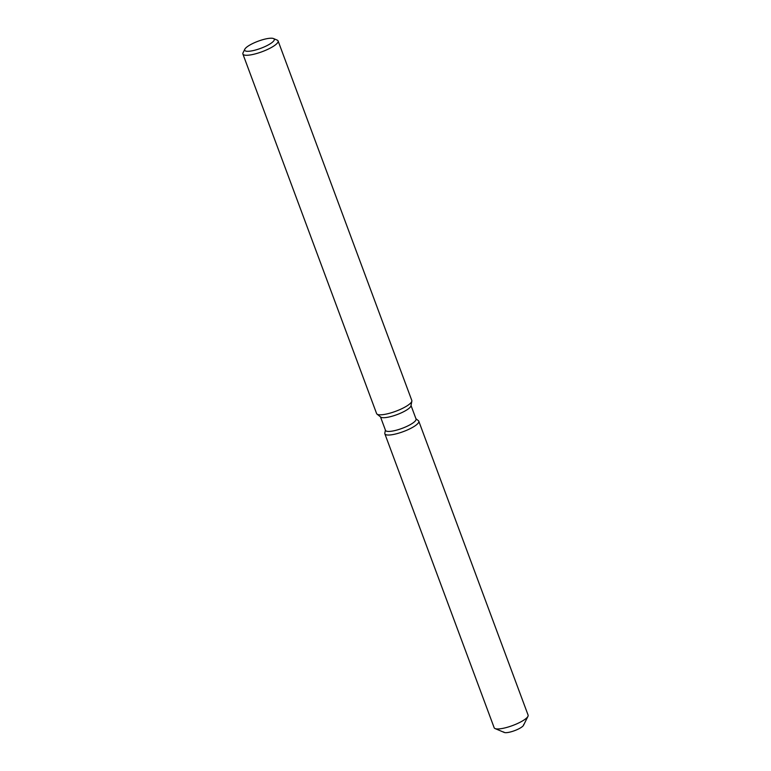 <?xml version="1.0" encoding="UTF-8"?>
<svg xmlns="http://www.w3.org/2000/svg" width="771" height="771" viewBox="0 0 771 771"><rect width="100%" height="100%" fill="white"/><g stroke="black" fill="none" stroke-linecap="round" stroke-linejoin="round"><path stroke-width="1.16" d="M523.605 724.586A10.592 2.544 159.6 0 1 521.765 727.053A10.592 2.544 159.6 0 1 511.038 731.804A10.592 2.544 159.6 0 1 503.752 731.978M411.03 405.527L416.041 419A16.297 3.913 159.6 0 1 413.208 422.787A16.297 3.913 159.6 0 1 396.708 430.102A16.297 3.913 159.6 0 1 385.5 430.363L380.488 416.889M415.646 425.428A18.109 4.347 159.6 0 1 396.159 433.861A18.109 4.347 159.6 0 1 384.816 433.196A18.109 4.347 159.6 0 0 384.864 433.842A18.109 4.347 159.6 0 0 397.325 433.553A18.109 4.347 159.6 0 0 415.646 425.428A18.109 4.347 159.6 0 0 418.412 420.706A18.109 4.347 159.6 0 1 418.798 421.217A18.109 4.347 159.6 0 1 415.646 425.428M273.483 38.55L277.165 40.102A18.783 4.51 159.6 0 1 278.1 40.94L411.81 400.477A18.783 4.51 159.6 0 1 411.849 401.151L410.972 405.845A16.297 3.913 159.6 0 1 408.1 409.054A16.297 3.913 159.6 0 1 392.67 416.061A16.297 3.913 159.6 0 1 380.739 417.092L377.009 414.114A18.783 4.51 159.6 0 1 376.605 413.574L242.894 54.037A18.783 4.51 159.6 0 1 243.048 52.785L244.821 49.209A15.777 3.788 159.6 0 1 247.433 46.588A15.777 3.788 159.6 0 1 261.591 40.034A15.777 3.788 159.6 0 1 273.483 38.55A15.777 3.788 159.6 0 1 271.517 42.925A15.777 3.788 159.6 0 1 253.794 50.452A15.777 3.788 159.6 0 1 244.821 49.209M411.849 401.151A18.783 4.51 159.6 0 1 408.543 404.842A18.783 4.51 159.6 0 1 390.762 412.928A18.783 4.51 159.6 0 1 377.009 414.114M278.1 40.94A18.783 4.51 159.6 0 1 274.833 45.316A18.783 4.51 159.6 0 1 255.818 53.739A18.783 4.51 159.6 0 1 242.894 54.037M418.798 421.217L528.106 715.131A18.109 4.347 159.6 0 1 527.952 716.346L523.519 725.299A10.592 2.544 159.6 0 1 521.765 727.053A10.592 2.544 159.6 0 1 512.262 731.448A10.592 2.544 159.6 0 1 504.282 732.45L495.069 728.566A18.109 4.347 159.6 0 1 494.172 727.757L384.864 433.842M527.952 716.346A18.109 4.347 159.6 0 1 524.955 719.343A18.109 4.347 159.6 0 1 508.715 726.86A18.109 4.347 159.6 0 1 495.069 728.566M385.404 430.093L384.816 433.196L385.404 430.093M415.945 418.73L418.412 420.706L415.945 418.73"/></g></svg>
